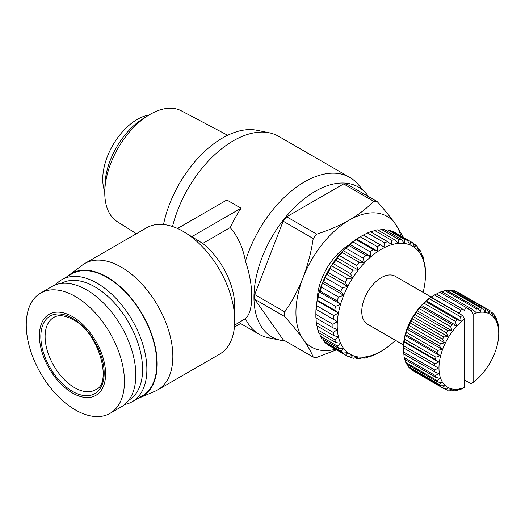 <?xml version="1.0" encoding="UTF-8"?>
<svg xmlns="http://www.w3.org/2000/svg" width="525" height="525" viewBox="0 0 525 525"><rect width="100%" height="100%" fill="white"/><g stroke="black" fill="none" stroke-linecap="round" stroke-linejoin="round"><path stroke-width="0.79" d="M105.597 373.951A46.797 27.018 -120 0 0 72.502 316.641A46.797 27.018 -120 0 0 39.414 335.744A46.797 27.018 -120 0 0 72.502 393.054A46.797 27.018 -120 0 0 105.597 373.951M124.451 381.55A69.438 40.09 -120 0 0 94.139 311.673A69.438 40.09 -120 0 0 40.635 293.068A69.438 40.09 -120 0 0 26.25 324.857A69.438 40.09 -120 0 0 56.562 394.734A69.438 40.09 -120 0 0 110.073 413.339A69.438 40.09 -120 0 0 124.451 381.55M110.073 413.339L121.459 406.77A69.438 40.09 -120 0 0 135.837 374.981A69.438 40.09 -120 0 0 105.525 305.097A69.438 40.09 -120 0 0 52.014 286.493L40.635 293.068M104.79 191.579A48.812 28.179 -60 0 1 137.248 119.438A48.812 28.179 -60 0 1 148.982 115.041M136.395 233.71L117.338 221.714A64.03 36.967 -60 0 1 104.803 191.126L104.98 184.669A55.729 32.176 -60 0 1 143.095 118.657L148.595 115.277A64.03 36.967 -60 0 1 150.058 114.404A64.03 36.967 -60 0 1 181.355 110.841L227.686 135.273M104.803 191.126A64.03 36.967 -60 0 1 148.595 115.277M128.75 400.234A67.43 38.929 -120 0 0 142.597 369.429A67.43 38.929 -120 0 0 113.243 301.658A67.43 38.929 -120 0 0 61.327 283.447M124.74 404.473A70.448 40.674 -120 0 0 132.28 401.684A70.448 40.674 -120 0 0 146.869 369.429A70.448 40.674 -120 0 0 116.117 298.535A70.448 40.674 -120 0 0 61.832 279.668A70.448 40.674 -120 0 0 55.643 284.799M132.28 401.684L142.242 395.929A70.448 40.674 -120 0 0 156.831 363.681A70.448 40.674 -120 0 0 126.079 292.786A70.448 40.674 -120 0 0 71.794 273.912L61.832 279.668M138.023 398.363A70.947 40.963 -120 0 0 139.893 397.661A70.947 40.963 -120 0 0 157.185 363.884A70.947 40.963 -120 0 0 124.563 290.778A70.947 40.963 -120 0 0 69.123 275.08A70.947 40.963 -120 0 0 67.581 276.347M139.893 397.661L155.059 391.223A72.962 42.125 -120 0 0 157.73 389.891A72.962 42.125 -120 0 0 172.843 356.488A72.962 42.125 -120 0 0 140.995 283.067A72.962 42.125 -120 0 0 84.768 263.517A72.962 42.125 -120 0 0 82.281 265.164L69.123 275.08M183.159 231.387L202.729 243.436A55.348 31.959 -120 0 1 234.754 306.37L234.754 320.749A72.962 42.125 -120 0 0 183.159 231.387A72.962 42.125 -120 0 0 146.678 227.771L84.768 263.517M163.518 224.536A86.527 49.96 -60 0 1 222.639 137.944A86.527 49.96 -60 0 1 256.928 130.279L269.2 132.786A90.576 52.29 -60 0 1 278.604 136.316L349.768 177.404A90.576 52.29 -60 0 1 357.525 183.776L365.833 193.154A86.527 49.96 -60 0 1 368.478 196.573M172.535 226.531A90.576 52.29 -60 0 1 233.317 140.805A90.576 52.29 -60 0 1 269.2 132.786M285.154 340.902A86.527 49.96 -60 0 1 280.868 340.318L268.59 337.811A90.576 52.29 -60 0 1 259.192 334.281A90.576 52.29 -60 0 1 245.451 318.609C253.857 311.535 253.877 285.856 245.451 261.233C242.95 247.551 237.858 236.335 230.16 227.601A90.576 52.29 -60 0 1 241.093 208.208L226.866 199.992L177.516 228.487M234.603 325.172L245.451 318.609M245.451 261.233A90.576 52.29 -60 0 1 304.48 181.886A90.576 52.29 -60 0 1 349.768 177.404M280.868 340.318A86.527 49.96 -60 0 1 256.653 275.074A86.527 49.96 -60 0 1 315.151 191.349A86.527 49.96 -60 0 1 365.833 193.154M317.29 299.683A45.288 26.145 -60 0 1 348.856 245.011M423.13 292.386A62.396 36.022 120 0 0 424.233 287.339A62.396 36.022 120 0 0 425.316 278.814A62.396 36.022 120 0 0 425.453 274.739A62.396 36.022 120 0 0 425.316 270.821A62.396 36.022 120 0 0 424.233 263.55A62.396 36.022 120 0 0 422.093 257.184A62.396 36.022 120 0 0 418.95 251.875A62.396 36.022 120 0 0 414.881 247.754A62.396 36.022 120 0 0 409.986 244.932A62.396 36.022 120 0 0 404.388 243.462A62.396 36.022 120 0 0 398.219 243.397A62.396 36.022 120 0 0 391.63 244.729A62.396 36.022 120 0 0 384.792 247.426A62.396 36.022 120 0 0 377.869 251.423A62.396 36.022 120 0 0 371.031 256.62A62.396 36.022 120 0 0 364.448 262.894A62.396 36.022 120 0 0 358.28 270.086A62.396 36.022 120 0 0 352.682 278.014A62.396 36.022 120 0 0 347.786 286.493A62.396 36.022 120 0 0 343.717 295.312A62.396 36.022 120 0 0 340.574 304.251A62.396 36.022 120 0 0 338.435 313.09A62.396 36.022 120 0 0 337.352 321.608L332.955 324.319L315.879 314.462A65.415 37.767 120 0 0 315.866 315.827L315.866 313.359A62.396 36.022 -60 0 1 315.998 309.284A62.396 36.022 -60 0 1 317.08 300.759A62.396 36.022 -60 0 1 319.22 291.926A62.396 36.022 -60 0 1 322.363 282.988A62.396 36.022 -60 0 1 326.438 274.168A62.396 36.022 -60 0 1 331.334 265.689A62.396 36.022 -60 0 1 336.932 257.755A62.396 36.022 -60 0 1 343.101 250.569A62.396 36.022 -60 0 1 349.683 244.296A62.396 36.022 -60 0 1 356.521 239.098A62.396 36.022 -60 0 1 359.986 236.939L362.119 235.705A65.415 37.767 120 0 0 362.119 235.712A65.415 37.767 120 0 0 360.255 236.827L377.337 246.684A65.415 37.767 -60 0 1 379.201 245.569A65.415 37.767 -60 0 1 380.369 244.906L363.293 235.049A65.415 37.767 120 0 0 362.119 235.705M363.293 235.049L367.507 232.962L384.589 242.819A65.415 37.767 -60 0 1 387.594 241.612L370.512 231.748A65.415 37.767 120 0 0 367.507 232.962M315.879 314.462L315.998 309.284L337.352 321.608A62.396 36.022 120 0 0 337.352 329.602A62.396 36.022 120 0 0 338.435 336.873A62.396 36.022 120 0 0 340.574 343.245A62.396 36.022 120 0 0 343.717 348.548A62.396 36.022 120 0 0 347.786 352.669A62.396 36.022 120 0 0 352.682 355.497A62.396 36.022 120 0 0 358.28 356.961A62.396 36.022 120 0 0 364.448 357.026A62.396 36.022 120 0 0 371.031 355.694A62.396 36.022 120 0 0 377.869 352.997A62.396 36.022 120 0 0 381.334 351.159L381.334 351.159A62.396 36.022 120 0 0 384.792 349A62.396 36.022 -60 0 0 391.63 343.803A62.396 36.022 120 0 0 395.456 340.325M379.201 352.393L381.334 351.159L379.201 352.393A65.415 37.767 120 0 1 378.026 353.049L373.807 355.136A65.415 37.767 -60 0 1 370.808 356.35L370.269 356.042M403.469 344.951L367.493 324.181A27.674 15.98 -60 0 1 363.254 302.006A27.674 15.98 -60 0 1 381.334 277.613A27.674 15.98 -60 0 1 395.174 276.242L431.143 297.012M403.587 345.726L403.804 341.873L438.703 362.02L434.903 363.799L403.587 345.726A45.288 26.145 120 0 0 403.443 347.885L438.29 368.005L434.752 369.987L403.443 351.914L403.39 347.458A42.269 24.406 -60 0 1 433.283 295.693L435.415 294.459A45.288 26.145 120 0 0 434.516 294.998L460.845 310.196A45.288 26.145 -60 0 1 461.744 309.658A45.288 26.145 -60 0 1 462.65 309.153L436.314 293.954A45.288 26.145 120 0 0 435.415 294.459L433.283 295.693M403.443 351.914A45.288 26.145 120 0 0 403.587 353.902L434.903 371.976L438.703 373.511L435.474 375.624L404.165 357.545A45.288 26.145 120 0 0 404.604 359.303L435.921 377.383L439.93 378.394L437.049 380.54L405.74 362.467A45.288 26.145 120 0 0 406.462 363.95L437.778 382.029L441.932 382.515L439.438 384.615L408.128 366.535A45.288 26.145 120 0 0 409.113 367.71L440.423 385.79L444.662 385.763L442.568 387.732L411.252 369.652A45.288 26.145 120 0 0 412.473 370.479L443.789 388.559L448.048 388.054L446.355 389.806L444.13 388.52M411.252 369.652L410.917 368.753M408.128 366.535L407.617 364.619M405.74 362.467L405.267 359.684M404.165 357.545L403.856 354.053M403.804 341.873L404.165 341.414L435.474 359.494L438.703 362.02M404.604 339.143L405.031 335.573L439.93 355.72L435.921 357.217L404.604 339.143A45.288 26.145 120 0 0 404.165 341.414M405.031 335.573L405.74 334.674L437.049 352.754L439.93 355.72M406.462 332.351L407.039 329.136L441.932 349.283L437.778 350.431L406.462 332.351A45.288 26.145 120 0 0 405.74 334.674M407.039 329.136L408.128 327.849L439.438 345.923L441.932 349.283M409.113 325.539L409.769 322.737L444.662 342.884L440.423 343.613L409.113 325.539A45.288 26.145 120 0 0 408.128 327.849M409.769 322.737L411.252 321.116L442.568 339.196L444.662 342.884M412.473 318.885L413.149 316.542L448.048 336.689L443.789 336.958L412.473 318.885A45.288 26.145 120 0 0 411.252 321.116M413.149 316.542L415.045 314.672L446.355 332.745L448.048 336.689M416.463 312.572L417.086 310.728L451.986 330.875L447.779 330.645L416.463 312.572A45.288 26.145 120 0 0 415.045 314.672M417.086 310.728L419.39 308.68L450.699 326.753L451.986 330.875M420.971 306.771L421.483 305.445L456.376 325.592L452.288 324.85L420.971 306.771A45.288 26.145 120 0 0 419.39 308.68M421.483 305.445L424.167 303.306L455.483 321.385L456.376 325.592M425.873 301.645L426.202 300.845L461.101 320.998L457.183 319.725L425.873 301.645A45.288 26.145 120 0 0 424.167 303.306M426.202 300.845L429.26 298.705L460.569 316.785L461.101 320.998M446.355 389.806A45.288 26.145 120 0 0 447.779 390.265L451.986 389.32L450.699 390.777A45.288 26.145 120 0 0 452.288 390.856L456.376 389.524L455.483 390.626A45.288 26.145 120 0 0 457.183 390.318L461.101 388.671L460.569 389.353A45.288 26.145 120 0 0 462.348 388.671L464.592 387.371L464.592 319.056L462.564 315.518L431.038 297.334A45.288 26.145 120 0 0 429.26 298.705M431.038 297.334L434.516 294.998M157.73 389.891L219.64 354.145A72.962 42.125 -120 0 0 234.754 320.749M191.553 236.814L241.093 208.208M202.729 243.436L230.16 227.601M234.445 327.088L240.588 323.538M286.689 216.812L316.739 234.157C328.683 230.311 339.544 225.625 349.309 220.093A75.475 43.575 -60 0 1 395.528 224.227C390.6 217.291 384.484 209.751 377.193 201.607L347.143 184.255A85.542 49.389 120 0 0 343.619 183.94L286.689 216.812A85.542 49.389 120 0 0 283.165 221.196L254.697 294.558A85.542 49.389 120 0 0 254.697 299.257L283.165 339.754L313.215 357.098C311.207 352.006 307.827 346.047 303.089 339.222C298.161 332.286 292.044 324.745 284.747 316.601L254.697 299.257M400.844 235.942A75.475 43.575 -60 0 0 395.528 224.227L403.574 237.523M254.697 294.558L284.747 311.902C292.044 301.442 298.161 290.003 303.089 277.594A75.475 43.575 -60 0 1 349.309 220.093C358.89 214.456 367.008 208.189 373.669 201.292L343.619 183.94M335.429 349.243A75.475 43.575 -60 0 1 303.089 339.222A75.475 43.575 -60 0 1 303.089 277.594C307.827 265.079 311.207 252.059 313.215 238.54L283.165 221.196M336.492 349.86L316.739 357.413A85.542 49.389 120 0 1 313.215 357.098M377.193 201.607A85.542 49.389 120 0 0 373.669 201.292M316.739 234.157A85.542 49.389 120 0 0 313.215 238.54M284.747 311.902A85.542 49.389 120 0 0 284.747 316.601M359.986 236.939L362.119 235.712M392.693 231.893L393.481 231.755L410.563 241.612A65.415 37.767 -60 0 1 411.908 242.327A65.415 37.767 -60 0 1 412.722 242.826L414.881 247.754L415.492 244.912A65.415 37.767 -60 0 1 417.296 246.698L418.95 251.875L419.534 249.546A65.415 37.767 -60 0 1 420.932 251.856L422.093 257.184L422.579 255.399A65.415 37.767 -60 0 1 423.537 258.169L424.233 263.55L424.554 262.323A65.415 37.767 -60 0 1 425.053 265.493L425.414 270.145A65.415 37.767 -60 0 1 425.453 272.272L425.453 274.739M411.908 242.327L394.826 232.47A65.415 37.767 120 0 0 393.481 231.755M385.809 230.39L387.778 229.865L404.86 239.728A65.415 37.767 -60 0 1 407.328 240.338L390.246 230.482A65.415 37.767 120 0 0 387.778 229.865M378.558 230.462L381.445 229.438L398.521 239.295A65.415 37.767 -60 0 1 401.238 239.295L384.156 229.438A65.415 37.767 120 0 0 381.445 229.438M371.05 232.057L374.627 230.475L391.709 240.338A65.415 37.767 -60 0 1 394.603 239.722L377.527 229.865A65.415 37.767 120 0 0 374.627 230.475M377.337 246.684L377.869 251.423L373.124 249.539L356.048 239.676L360.255 236.827M370.132 251.843L371.031 256.62L366.023 255.386L348.948 245.523L349.683 244.296L353.049 241.979L370.132 251.843A65.415 37.767 -60 0 1 373.124 249.539M356.048 239.676A65.415 37.767 120 0 0 353.049 241.979M363.142 258.156L364.448 262.894L359.251 262.303L342.175 252.446L343.101 250.569L346.067 248.299L363.142 258.156A65.415 37.767 -60 0 1 366.023 255.386M348.948 245.523A65.415 37.767 120 0 0 346.067 248.299M356.554 265.479L358.28 270.086L352.971 270.132L335.888 260.269L336.932 257.755L339.478 255.616L356.554 265.479A65.415 37.767 -60 0 1 359.251 262.303M342.175 252.446A65.415 37.767 120 0 0 339.478 255.616M350.523 273.623L352.682 278.014L347.333 278.663L330.251 268.807L331.334 265.689L333.447 263.76L350.523 273.623A65.415 37.767 -60 0 1 352.971 270.132M335.888 260.269A65.415 37.767 120 0 0 333.447 263.76M345.201 282.391L347.786 286.493L342.477 287.7L325.402 277.837L326.438 274.168L328.118 272.534L345.201 282.391A65.415 37.767 -60 0 1 347.333 278.663M330.251 268.807A65.415 37.767 120 0 0 328.118 272.534M340.712 291.572L343.717 295.312L338.533 297.012L321.451 287.149L322.363 282.988L323.636 281.708L340.712 291.572A65.415 37.767 -60 0 1 342.477 287.7M325.402 277.837A65.415 37.767 120 0 0 323.636 281.708M337.175 300.93L340.574 304.251L335.587 306.37L318.504 296.513L319.22 291.926L320.092 291.073L337.175 300.93A65.415 37.767 -60 0 1 338.533 297.012M321.451 287.149A65.415 37.767 120 0 0 320.092 291.073M334.668 310.242L338.435 313.09L333.71 315.551L316.634 305.688L317.08 300.759L317.586 300.385L334.668 310.242A65.415 37.767 -60 0 1 335.587 306.37M318.504 296.513A65.415 37.767 120 0 0 317.586 300.385M316.634 305.688A65.415 37.767 120 0 0 316.181 309.415M315.866 315.827A65.415 37.767 120 0 0 315.899 317.953L332.981 327.817A65.415 37.767 -60 0 1 332.955 324.319M332.981 327.817L337.352 329.602L333.342 332.469L316.267 322.606L316.03 318.025M316.267 322.606A65.415 37.767 120 0 0 316.765 325.782L333.841 335.639A65.415 37.767 -60 0 1 333.342 332.469M333.841 335.639L338.435 336.873L334.858 339.787L317.783 329.93L317.271 326.071M317.783 329.93A65.415 37.767 120 0 0 318.741 332.699L335.816 342.562A65.415 37.767 -60 0 1 334.858 339.787M335.816 342.562L340.574 343.245L337.463 346.106L320.388 336.249L319.725 333.27M320.388 336.249A65.415 37.767 120 0 0 321.786 338.553L338.861 348.41A65.415 37.767 -60 0 1 337.463 346.106M338.861 348.41L343.717 348.548L341.099 351.264L324.023 341.401L323.393 339.478M324.023 341.401A65.415 37.767 120 0 0 325.822 343.186L342.904 353.043A65.415 37.767 -60 0 1 341.099 351.264M342.904 353.043L347.786 352.669L345.673 355.136L328.591 345.273L328.296 344.61M328.591 345.273A65.415 37.767 120 0 0 329.411 345.772L346.493 355.628A65.415 37.767 -60 0 1 345.673 355.136M346.493 355.628A65.415 37.767 -60 0 0 347.832 356.344L352.682 355.497L351.067 357.617A65.415 37.767 -60 0 0 353.542 358.234L358.28 356.961L357.158 358.66A65.415 37.767 -60 0 0 359.874 358.66L364.448 357.026L363.792 358.234A65.415 37.767 -60 0 0 366.686 357.623L371.031 355.694L370.808 356.35M333.257 319.279A65.415 37.767 -60 0 1 333.71 315.551M384.589 242.819L384.792 247.426L380.369 244.906M391.709 240.338L391.63 244.729L387.594 241.612M398.521 239.295L398.219 243.397L394.603 239.722M404.86 239.728L404.388 243.462L401.238 239.295M410.563 241.612L409.986 244.932L407.328 240.338M436.117 294.171L439.799 292.281L471.109 310.354L473.13 314.121A42.269 24.406 -60 0 1 498.75 333.493A42.269 24.406 -60 0 1 473.13 382.436L471.102 383.631L464.592 380.126M442.024 291.854L444.957 290.633L476.267 308.707L475.939 312.428L472.887 309.671L441.571 291.598A45.288 26.145 120 0 0 439.799 292.281M447.549 290.837L449.859 290.095L481.169 308.175L480.664 311.574L477.973 308.398L446.663 290.325A45.288 26.145 120 0 0 444.957 290.633M452.898 291.007L454.368 290.686L485.678 308.766L485.054 311.778L482.757 308.247L451.441 290.174A45.288 26.145 120 0 0 449.859 290.095M458.017 292.432L489.667 310.472L488.992 313.044L487.102 309.225L455.785 291.145A45.288 26.145 120 0 0 454.368 290.686M460.569 389.353L460.117 389.097M363.792 358.234L362.762 357.637M455.483 390.626L454.591 390.114M357.158 358.66L355.51 357.709M450.699 390.777L449.249 389.944M351.067 357.617L348.626 356.212M347.786 352.669L352.682 355.497M442.568 387.732A45.288 26.145 120 0 0 443.789 388.559M439.438 384.615A45.288 26.145 120 0 0 440.423 385.79M437.049 380.54A45.288 26.145 120 0 0 437.778 382.029M435.474 375.624A45.288 26.145 120 0 0 435.921 377.383M434.752 369.987A45.288 26.145 120 0 0 434.903 371.976M424.049 262.027L424.554 262.323M403.443 347.885L438.29 368.005M434.903 363.799A45.288 26.145 120 0 0 434.752 365.958M421.595 254.828L422.579 255.399M435.921 357.217A45.288 26.145 120 0 0 435.474 359.494M317.08 300.759L338.435 313.09M417.926 248.62L419.534 249.546M498.75 333.493L498.704 329.037A45.288 26.145 120 0 0 498.553 327.049L497.982 323.407A45.288 26.145 120 0 0 497.536 321.641L497.109 322.711L496.401 318.485A45.288 26.145 120 0 0 495.679 317.002L495.108 318.583L494.018 314.409A45.288 26.145 120 0 0 493.034 313.241L492.378 315.335L490.888 311.299A45.288 26.145 120 0 0 489.667 310.472M437.778 350.431A45.288 26.145 120 0 0 437.049 352.754M319.22 291.926L340.574 304.251M413.017 243.488L415.492 244.912M496.88 321.267L497.536 321.641M440.423 343.613A45.288 26.145 120 0 0 439.438 345.923M322.363 282.988L343.717 295.312M494.53 316.332L495.679 317.002M443.789 336.958A45.288 26.145 120 0 0 442.568 339.196M326.438 274.168L347.786 286.493M491.223 312.198L493.034 313.241M447.779 330.645A45.288 26.145 120 0 0 446.355 332.745M331.334 265.689L352.682 278.014M452.288 324.85A45.288 26.145 120 0 0 450.699 326.753M336.932 257.755L358.28 270.086M487.102 309.225A45.288 26.145 120 0 0 485.678 308.766M457.183 319.725A45.288 26.145 120 0 0 455.483 321.385M343.101 250.569L364.448 262.894M384.792 247.426L363.444 235.102M482.757 308.247A45.288 26.145 120 0 0 481.169 308.175M462.348 315.413A45.288 26.145 120 0 0 460.569 316.785M349.683 244.296L371.031 256.62M431.123 297.058L459.25 313.294L460.845 310.196M462.564 315.518L457.478 312.585L459.25 313.294M377.869 251.423L356.521 239.098M477.973 308.398A45.288 26.145 120 0 0 476.267 308.707M462.65 309.153L464.244 310.413L466.016 307.65L471.102 310.59M471.109 310.354A45.288 26.145 -60 0 1 472.887 309.671M473.13 314.121L473.13 382.436M466.016 380.697L466.016 307.65M464.592 319.056A42.269 24.406 120 0 0 438.972 368.005A42.269 24.406 120 0 0 464.592 387.371M74.642 387.712A41.764 24.111 60 0 1 45.111 336.564A41.764 24.111 60 0 1 53.76 317.448C58.492 314.56 64.949 315.302 73.132 319.666C99.455 332.679 112.619 384.162 95.524 389.786A41.764 24.111 60 0 1 74.642 387.712M72.502 318.281A44.782 25.856 60 0 1 104.173 373.131A44.782 25.856 60 0 1 72.502 391.414A44.782 25.856 60 0 1 40.838 336.564A44.782 25.856 60 0 1 72.502 318.281M239.013 322.632L259.192 334.281"/></g></svg>
